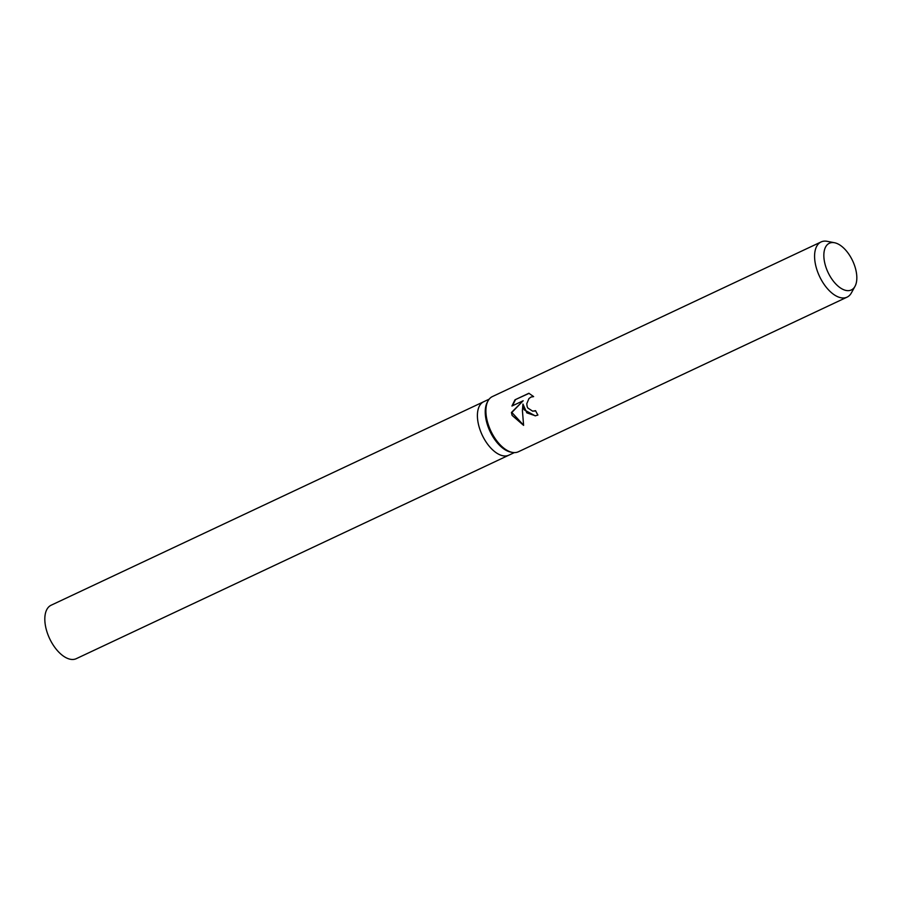 <?xml version="1.0" encoding="UTF-8"?>
<svg xmlns="http://www.w3.org/2000/svg" width="900" height="900" viewBox="0 0 900 900"><rect width="100%" height="100%" fill="white"/><g stroke="black" fill="none" stroke-linecap="round" stroke-linejoin="round"><path stroke-width="1.35" d="M855 286.335L851.411 292.871A30.499 16.076 -115.2 0 1 847.069 297.146L518.377 451.766A30.499 16.076 -115.2 0 1 512.314 452.385L510.806 452.104A29.543 15.57 -115.2 0 1 488.126 426.848A29.543 15.57 -115.2 0 1 487.327 402.188L488.059 400.838A30.499 16.076 -115.2 0 1 492.412 396.562L821.092 241.942A30.499 16.076 -115.2 0 1 827.168 241.324L834.48 242.73A25.808 13.601 -115.2 0 1 854.303 264.791A25.808 13.601 -115.2 0 1 855 286.335A25.808 13.601 -115.2 0 1 841.039 288.338A25.808 13.601 -115.2 0 1 826.369 268.414A25.808 13.601 -115.2 0 1 834.48 242.73M514.339 452.599L508.86 455.175A29.543 15.57 -115.2 0 1 480.296 430.526A29.543 15.57 -115.2 0 1 483.716 401.726L489.195 399.15M512.314 452.385A30.499 16.076 -115.2 0 1 488.891 426.308A30.499 16.076 -115.2 0 1 488.059 400.838M528.885 393.277L533.632 396.608L530.977 397.058L528.93 398.599L526.77 403.751L527.153 406.586L527.805 408.004L532.676 411.176L535.567 410.681A30.499 16.076 64.8 0 0 537.919 415.058L535.219 415.845L524.081 409.759L522.945 404.044L522.405 410.535L523.609 425.374L512.1 415.384L511.425 412.526L523.181 400.748L511.931 406.035L515.002 399.803L528.885 393.266M847.069 297.146A30.499 16.076 -115.2 0 1 817.571 271.688A30.499 16.076 -115.2 0 1 821.092 241.942M535.613 410.782L534.15 411.12M529.076 393.334L515.002 399.803M535.421 415.811L526.826 412.841L522.945 404.044M532.71 396.585L533.554 396.517M515.464 399.746L512.404 405.81M523.181 400.748L511.841 412.47L523.575 425.183M508.736 455.231L76.264 658.676A29.543 15.57 -115.2 0 1 47.711 634.028A29.543 15.57 -115.2 0 1 51.12 605.227L483.593 401.782M480.296 430.526A29.531 15.559 -115.2 0 1 483.716 401.726"/></g></svg>
